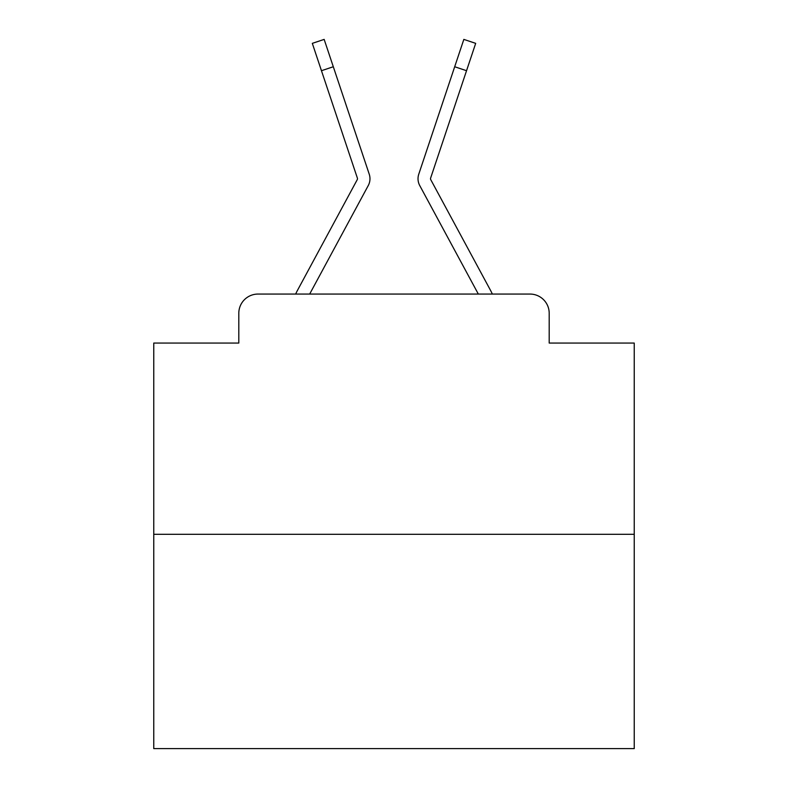 <?xml version="1.0" encoding="UTF-8"?>
<svg xmlns="http://www.w3.org/2000/svg" width="788" height="788" viewBox="0 0 788 788"><rect width="100%" height="100%" fill="white"/><g stroke="black" fill="none" stroke-linecap="round" stroke-linejoin="round"><path stroke-width="1.18" d="M238.803 313.279L238.803 343.066L238.803 313.279A19.217 19.217 0 0 1 258.021 294.062L295.667 294.062A48.048 48.048 0 0 1 297.431 290.447L357.25 179.654A1.921 1.921 0 0 0 357.388 178.127L312.314 43.36L324.163 39.4L333.304 66.744L321.465 70.703M634.241 534.303L153.758 534.303L153.758 748.6L634.241 748.6L634.241 343.066L549.197 343.066L549.197 313.279A19.217 19.217 0 0 0 529.979 294.062L258.021 294.062M153.758 534.303L153.758 343.066L238.803 343.066M355.004 210.11L309.674 294.062L355.004 210.11L309.674 294.062L355.004 210.11L309.674 294.062L355.004 210.11L309.674 294.062L355.004 210.11L309.674 294.062L355.004 210.11L309.674 294.062L355.004 210.11L309.674 294.062L355.004 210.11L309.674 294.062L355.004 210.11L309.674 294.062L355.004 210.11L309.674 294.062L355.004 210.11L309.674 294.062L355.004 210.11L309.674 294.062L355.004 210.11L309.674 294.062L355.004 210.11L309.674 294.062L355.004 210.11L309.674 294.062L319.041 294.062M468.959 294.062L478.326 294.062L432.996 210.11M478.326 294.062L419.758 185.594A14.411 14.411 0 0 1 418.773 174.168L463.836 39.4L475.686 43.36L463.836 39.4L475.686 43.36L463.836 39.4L475.686 43.36L463.836 39.4L475.686 43.36L463.836 39.4L475.686 43.36L463.836 39.4L475.686 43.36L463.836 39.4L475.686 43.36L463.836 39.4L475.686 43.36L463.836 39.4L475.686 43.36L463.836 39.4L475.686 43.36L463.836 39.4L475.686 43.36L463.836 39.4L475.686 43.36L463.836 39.4L475.686 43.36L463.836 39.4L475.686 43.36L463.836 39.4L475.686 43.36L463.836 39.4L475.686 43.36L463.836 39.4L475.686 43.36L463.836 39.4L475.686 43.36L463.836 39.4L475.686 43.36L463.836 39.4L475.686 43.36L463.836 39.4L475.686 43.36L463.836 39.4L475.686 43.36L463.836 39.4L475.686 43.36L463.836 39.4L475.686 43.36L430.612 178.127A1.921 1.921 0 0 0 430.514 178.738A1.921 1.921 0 0 1 430.612 178.127A1.921 1.921 0 0 0 430.514 178.738A1.921 1.921 0 0 1 430.612 178.127A1.921 1.921 0 0 0 430.514 178.738A1.921 1.921 0 0 1 430.612 178.127A1.921 1.921 0 0 0 430.514 178.738A1.921 1.921 0 0 1 430.612 178.127A1.921 1.921 0 0 0 430.514 178.738A1.921 1.921 0 0 1 430.612 178.127A1.921 1.921 0 0 0 430.514 178.738A1.921 1.921 0 0 1 430.612 178.127A1.921 1.921 0 0 0 430.514 178.738A1.921 1.921 0 0 1 430.612 178.127A1.921 1.921 0 0 0 430.514 178.738A1.921 1.921 0 0 1 430.612 178.127A1.921 1.921 0 0 0 430.514 178.738A1.921 1.921 0 0 1 430.612 178.127A1.921 1.921 0 0 0 430.514 178.738A1.921 1.921 0 0 1 430.612 178.127A1.921 1.921 0 0 0 430.514 178.738A1.921 1.921 0 0 1 430.612 178.127A1.921 1.921 0 0 0 430.514 178.738A1.921 1.921 0 0 1 430.612 178.127A1.921 1.921 0 0 0 430.514 178.738A1.921 1.921 0 0 1 430.612 178.127A1.921 1.921 0 0 0 430.514 178.738A1.921 1.921 0 0 1 430.612 178.127A1.921 1.921 0 0 0 430.514 178.738A1.921 1.921 0 0 1 430.612 178.127A1.921 1.921 0 0 0 430.75 179.654A1.921 1.921 0 0 1 430.514 178.738A1.921 1.921 0 0 0 430.75 179.654A1.921 1.921 0 0 1 430.514 178.738A1.921 1.921 0 0 0 430.75 179.654A1.921 1.921 0 0 1 430.514 178.738A1.921 1.921 0 0 0 430.75 179.654A1.921 1.921 0 0 1 430.514 178.738A1.921 1.921 0 0 0 430.75 179.654A1.921 1.921 0 0 1 430.514 178.738A1.921 1.921 0 0 0 430.75 179.654A1.921 1.921 0 0 1 430.514 178.738A1.921 1.921 0 0 0 430.75 179.654A1.921 1.921 0 0 1 430.514 178.738A1.921 1.921 0 0 0 430.75 179.654A1.921 1.921 0 0 1 430.514 178.738A1.921 1.921 0 0 0 430.75 179.654A1.921 1.921 0 0 1 430.514 178.738A1.921 1.921 0 0 0 430.75 179.654A1.921 1.921 0 0 1 430.514 178.738A1.921 1.921 0 0 0 430.75 179.654A1.921 1.921 0 0 1 430.514 178.738A1.921 1.921 0 0 0 430.75 179.654A1.921 1.921 0 0 1 430.514 178.738A1.921 1.921 0 0 0 430.75 179.654A1.921 1.921 0 0 1 430.514 178.738A1.921 1.921 0 0 0 430.75 179.654L490.569 290.447A48.048 48.048 0 0 1 492.333 294.062L529.979 294.062M549.197 343.066L549.197 313.279M309.674 294.062L368.242 185.594A14.411 14.411 0 0 0 369.227 174.168L333.304 66.744M357.25 179.654A1.921 1.921 0 0 0 357.388 178.127M475.686 43.36L463.836 39.4M466.535 70.703L454.696 66.744"/></g></svg>
